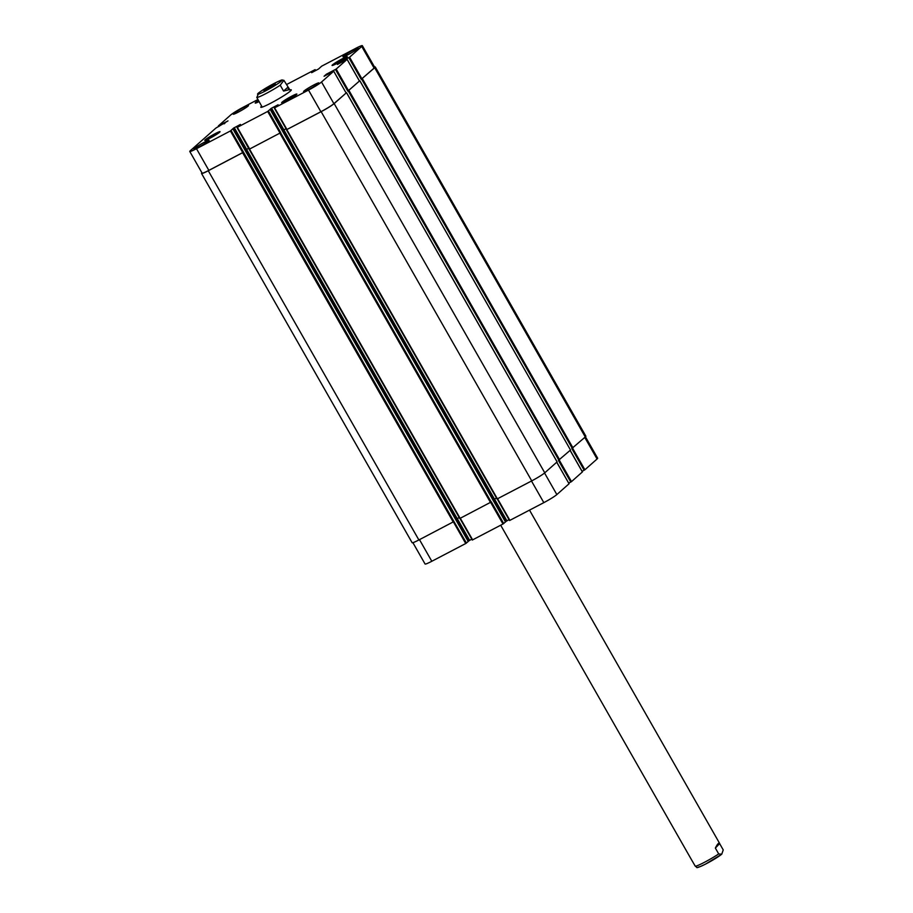 <?xml version="1.0" encoding="UTF-8"?>
<svg xmlns="http://www.w3.org/2000/svg" width="913" height="913" viewBox="0 0 913 913"><rect width="100%" height="100%" fill="white"/><g stroke="black" fill="none" stroke-linecap="round" stroke-linejoin="round"><path stroke-width="1.37" d="M719.9 844.057L723.233 849.912L721.761 854.214L718.702 853.929L715.358 848.074L719.695 843.532C718.896 842.368 717.458 843.886 715.358 848.074M500.689 525.215L691.449 859.647L695.272 866.197L696.836 867.316C696.322 868.217 699.141 867.179 705.327 864.223L721.761 854.214M289.889 89.999A17.564 1.529 150.3 0 1 291.304 89.862A17.564 1.529 150.3 0 1 290.425 91.038A17.564 1.529 150.3 0 1 273.797 101.56A17.564 1.529 150.3 0 1 260.787 107.255A17.564 1.529 150.3 0 1 261.632 106.113M264.245 90.113A6.574 0.571 150.3 0 1 270.465 86.176A6.574 0.571 150.3 0 1 275.338 84.042A6.574 0.571 150.3 0 1 269.906 87.796A6.574 0.571 150.3 0 1 263.914 90.558A6.574 0.571 150.3 0 1 264.245 90.113M258.904 92.715L256.804 97.463L262.202 107.118M283.566 91.06L280.223 85.206L283.897 80.31L288.097 87.043L283.566 91.06L288.394 89.908L288.097 87.043M582.083 471.302L584.891 469.773L597.068 458.999A11.709 1.016 -29.7 0 0 597.65 458.212L585.45 436.813M568.708 483.137L571.515 481.608L582.38 471.93M556.725 462.24L569.061 483.764L556.85 494.572A11.709 1.016 -29.7 0 1 543.828 502.641L509.545 520.536L497.265 498.92M505.425 521.802L509.009 519.6M460.004 518.424L472.272 540.051L502.995 524.005L505.482 521.974M468.152 541.318L471.736 539.104M412.904 542.676L425.081 564.029A11.709 1.016 -29.7 0 0 431.815 561.267L465.733 543.52L468.221 541.477M209.91 137.669L215.479 134.405L209.91 137.669M286.773 100.053L292.331 96.801L286.773 100.053M337.194 62.746L342.763 59.493L337.194 62.746M333.04 64.583A8.126 0.708 -29.7 0 0 332.629 65.131A8.126 0.708 -29.7 0 0 340.035 61.719A8.126 0.708 -29.7 0 0 346.757 57.074A8.126 0.708 -29.7 0 0 340.732 59.71A8.126 0.708 -29.7 0 0 333.04 64.583M332.503 64.857A8.776 0.765 150.3 0 1 340.811 59.596A8.776 0.765 150.3 0 1 347.317 56.754A8.776 0.765 150.3 0 1 340.07 61.764A8.776 0.765 150.3 0 1 332.058 65.451A8.776 0.765 150.3 0 1 332.503 64.857M258.527 100.498A8.126 0.708 -29.7 0 0 256.176 102.188A8.126 0.708 -29.7 0 0 255.766 102.735A8.126 0.708 -29.7 0 0 259.098 101.503M259.132 101.56A8.776 0.765 150.3 0 1 255.206 103.055A8.776 0.765 150.3 0 1 255.64 102.473A8.776 0.765 150.3 0 1 258.493 100.43M205.745 139.495A8.126 0.708 -29.7 0 0 205.345 140.043A8.126 0.708 -29.7 0 0 212.752 136.63A8.126 0.708 -29.7 0 0 219.462 131.986A8.126 0.708 -29.7 0 0 213.448 134.622A8.126 0.708 -29.7 0 0 205.745 139.495M205.22 139.78A8.776 0.765 150.3 0 1 213.528 134.519A8.776 0.765 150.3 0 1 220.033 131.666A8.776 0.765 150.3 0 1 212.786 136.676A8.776 0.765 150.3 0 1 204.774 140.362A8.776 0.765 150.3 0 1 205.22 139.78M282.608 101.891A8.126 0.708 -29.7 0 0 282.197 102.439A8.126 0.708 -29.7 0 0 289.615 99.026A8.126 0.708 -29.7 0 0 296.326 94.381A8.126 0.708 -29.7 0 0 290.3 97.018A8.126 0.708 -29.7 0 0 282.608 101.891M282.071 102.176A8.776 0.765 150.3 0 1 290.38 96.904A8.776 0.765 150.3 0 1 296.885 94.062A8.776 0.765 150.3 0 1 289.638 99.072A8.776 0.765 150.3 0 1 281.638 102.758A8.776 0.765 150.3 0 1 282.071 102.176M257.968 99.517L243.577 107.038A11.709 1.016 -29.7 0 0 230.555 115.106L218.355 125.914L227.999 120.893L215.902 128.071L190.349 150.679A11.709 1.016 -29.7 0 0 189.767 151.467A11.709 1.016 -29.7 0 0 196.489 148.705L230.407 130.958L233.557 128.117L240.45 124.43L237.323 127.329L267.68 111.454L271.549 108.156L278.1 104.778L274.596 107.825L308.514 90.079A11.709 1.016 -29.7 0 0 321.536 82.01L333.736 71.203L324.069 76.27L326.318 74.261L336.189 69.046L347.088 59.402L337.445 64.435L339.693 62.426L349.576 57.211L361.742 46.437A11.709 1.016 -29.7 0 0 362.335 45.65A11.709 1.016 -29.7 0 0 355.602 48.412L321.684 66.158L318.546 69L311.641 72.686L314.768 69.787L286.648 84.498M274.254 107.939L286.579 129.646L274.277 107.974M304.018 91.038A8.776 0.765 150.3 0 1 312.326 85.765A8.776 0.765 150.3 0 1 318.831 82.923A8.776 0.765 150.3 0 1 311.584 87.933A8.776 0.765 150.3 0 1 303.573 91.62A8.776 0.765 150.3 0 1 304.018 91.038M343.379 56.195A8.776 0.765 150.3 0 1 351.688 50.934A8.776 0.765 150.3 0 1 358.193 48.081A8.776 0.765 150.3 0 1 350.946 53.102A8.776 0.765 150.3 0 1 342.946 56.789A8.776 0.765 150.3 0 1 343.379 56.195M233.705 113.611A8.776 0.765 150.3 0 1 242.013 108.339A8.776 0.765 150.3 0 1 248.519 105.497A8.776 0.765 150.3 0 1 241.272 110.507A8.776 0.765 150.3 0 1 233.26 114.193A8.776 0.765 150.3 0 1 233.705 113.611M194.332 148.442A8.776 0.765 150.3 0 1 202.652 143.181A8.776 0.765 150.3 0 1 209.145 140.328A8.776 0.765 150.3 0 1 201.899 145.338A8.776 0.765 150.3 0 1 193.898 149.036A8.776 0.765 150.3 0 1 194.332 148.442M362.335 45.65L374.695 67.322A11.709 1.016 150.3 0 1 374.102 68.098L361.206 79.328L348.846 57.656M243.337 152.311L208.278 170.742A11.709 1.016 150.3 0 1 201.545 173.493L412.14 542.721A11.709 1.016 -29.7 0 0 418.873 539.96L453.944 521.54L243.486 152.174L208.849 170.377A11.709 1.016 150.3 0 1 202.127 173.139L189.767 151.467M248.781 148.214L245.871 149.823L248.781 148.226M249.683 149.002L237.003 127.478L249.158 149.287L280.759 132.67L249.683 149.002L237.323 127.329M283.909 129.829L286.054 128.722L283.909 129.829L271.549 108.156M286.956 129.498L321.148 111.66A11.709 1.016 150.3 0 0 334.169 103.591L346.529 92.647L333.896 103.683A11.709 1.016 150.3 0 1 320.874 111.74L286.956 129.498L274.596 107.825M346.05 92.875L333.736 71.203M359.425 81.04L347.83 91.163L335.47 69.491M374.513 67.003A11.709 1.016 150.3 0 1 375.266 66.957A11.709 1.016 150.3 0 1 374.684 67.745L361.206 79.328M359.46 80.995L347.83 91.163M201.545 173.493A11.709 1.016 150.3 0 1 201.967 172.865M249.215 149.287L459.764 518.516L491.365 501.899L503.725 523.56M506.144 521.163L493.785 499.502L496.478 498.03M286.488 129.783L497.026 499.012L531.743 480.877A11.709 1.016 -29.7 0 0 544.764 472.82L557.124 461.864L346.529 92.647M570.785 482.053L558.425 460.38L570.511 450.029L359.87 80.846M584.172 470.218L571.812 448.545L585.279 436.973A11.709 1.016 -29.7 0 0 585.872 436.186L375.266 66.957M453.944 521.54L466.452 543.075M245.871 149.823L456.477 519.041L459.205 517.545M718.702 853.929A16.263 1.415 150.3 0 1 704.482 862.283A16.263 1.415 150.3 0 1 695.272 866.197M721.133 854.671A13.923 1.21 150.3 0 1 708.408 862.58A13.923 1.21 150.3 0 1 698.445 867.042M261.54 90.832A13.923 1.21 -29.7 0 0 262.864 92.27A13.923 1.21 -29.7 0 0 281.021 81.337A13.923 1.21 -29.7 0 0 276.377 82.33A13.923 1.21 -29.7 0 0 261.54 90.832M256.804 97.463A16.263 1.415 -29.7 0 0 266.003 93.56A16.263 1.415 -29.7 0 0 280.223 85.206M374.102 68.098L361.742 46.437M315.636 70.598L315.111 69.673M218.743 126.508L218.401 125.914L218.709 126.53M219.063 126.348L218.721 125.766M208.849 170.377L196.489 148.705M242.767 152.631L230.407 130.958M243.486 152.174L231.126 130.513M246.636 149.333L234.276 127.672M245.917 149.789L233.557 128.117M280.04 133.115L267.68 111.454M280.759 132.67L268.399 110.998M283.178 130.274L270.819 108.613M320.874 111.74L308.514 90.079M333.896 103.683L321.536 82.01M346.073 92.909L333.713 71.237M326.694 74.934L326.318 74.261M327.447 74.535L327.037 73.816M348.549 90.718L336.189 69.046M359.448 81.074L347.088 59.402M340.081 63.1L339.693 62.426M340.834 62.7L340.412 61.981M361.936 78.872L349.576 57.211M584.765 437.43L597.068 458.999M419.478 539.64L431.815 561.267M453.396 521.894L465.733 543.52M456.511 519.006L468.871 540.679M457.242 518.573L469.602 540.234M460.312 518.264L472.649 539.891M490.658 502.378L502.995 524.005M494.515 499.057L506.863 520.718M497.585 498.76L509.922 520.387M531.492 481.014L543.828 502.641M544.547 473.002L556.85 494.572M559.178 459.981L571.515 481.608M570.1 450.394L582.403 471.964M572.554 448.146L584.891 469.773M224.872 123.403L224.461 122.673M224.495 123.597L224.096 122.901M224.427 123.632L224.039 122.947M224.05 123.826L223.674 123.175M585.279 436.973L374.684 67.745M572.953 447.872L362.358 78.655M572.234 448.329L361.628 79.1M344.224 60.829L343.893 60.247M344.075 60.909L343.733 60.315M343.984 60.954L343.608 60.304M559.578 459.707L348.983 90.49M558.859 460.163L348.252 90.935M330.848 72.663L330.517 72.081M330.7 72.755L330.358 72.161L330.677 72.766M330.609 72.8L330.232 72.138M557.09 461.91L346.495 92.692M544.764 472.82L334.169 103.591M531.743 480.877L321.148 111.66M497.402 498.852L286.808 129.635M494.469 499.08L283.863 129.863M493.739 499.537L283.144 130.308M505.494 521.985L270.18 109.423M491.205 502.024L280.611 132.807M490.486 502.481L279.88 133.252M460.141 518.356L249.534 149.139M457.196 518.595L246.601 149.367M468.232 541.5L232.906 128.938M453.213 521.985L242.618 152.756M418.873 539.96L208.278 170.742M529.517 510.127L719.695 843.532M283.909 80.31L282.117 80.047C282.962 79.283 274.357 82.569 261.392 90.912L258.276 93.16M290.46 91.003L288.588 87.739M315.133 69.628L315.681 70.575M347.123 59.356L359.482 81.029M459.958 518.447L472.272 540.051M497.22 498.943L509.545 520.536M556.77 462.206L569.061 483.764M570.146 450.36L582.437 471.918M344.053 60.92L343.71 60.326M570.511 450.029L359.905 80.812M497.026 499.012L286.431 129.783M505.517 521.974L270.191 109.412M459.764 518.516L249.158 149.287M468.243 541.477L232.929 128.916"/></g></svg>
